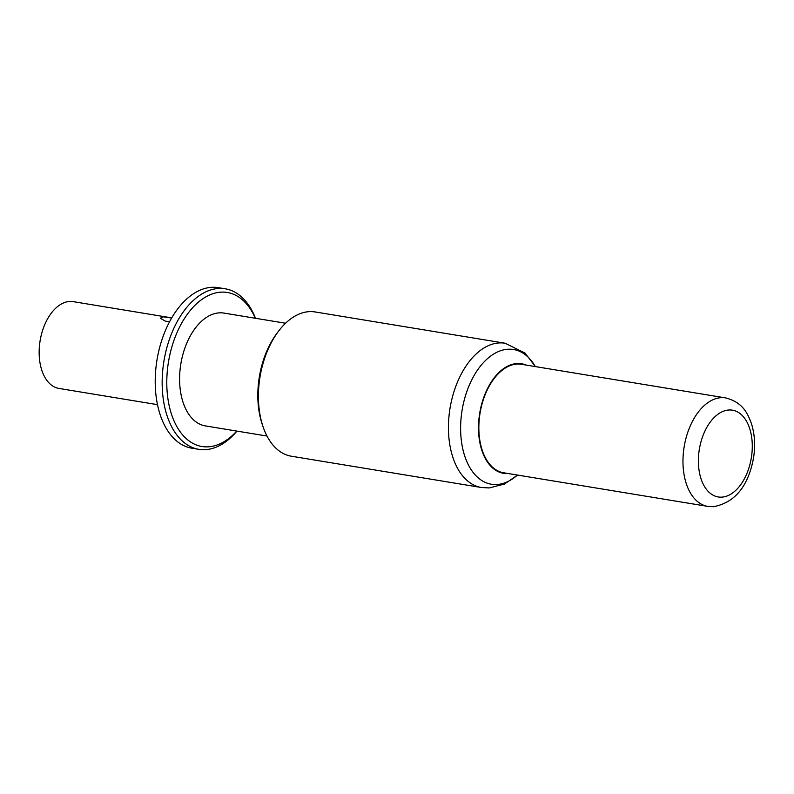 <?xml version="1.0" encoding="UTF-8"?>
<svg xmlns="http://www.w3.org/2000/svg" width="794" height="794" viewBox="0 0 794 794"><rect width="100%" height="100%" fill="white"/><g stroke="black" fill="none" stroke-linecap="round" stroke-linejoin="round"><path stroke-width="1.19" d="M707.722 506.374L503.604 472.777A54.965 32.921 -80.7 0 1 479.536 416.701A54.965 32.921 -80.7 0 1 517.202 364.069A54.965 32.921 99.3 0 1 521.469 364.307L725.577 397.903A54.965 32.921 99.3 0 0 721.319 397.665A54.965 32.921 99.3 0 0 683.654 450.307A54.965 32.921 99.3 0 0 707.722 506.374L713.469 506.701C734.797 502.691 748.146 486.514 753.496 458.158C755.441 445.98 754.806 434.606 751.571 424.036C747.591 412.89 742.43 402.181 725.577 397.903M526.075 365.061A55.511 33.259 99.3 0 0 517.251 363.523A55.511 33.259 99.3 0 0 478.832 420.234A55.511 33.259 99.3 0 0 507.823 473.552A55.511 33.259 99.3 0 0 508.21 473.532M315.089 311.943A73.108 43.789 99.3 0 0 309.422 311.635A73.108 43.789 -80.7 0 0 278.773 330.89A73.108 43.789 -80.7 0 0 263.012 426.626A73.108 43.789 -80.7 0 0 291.338 456.213L481.372 487.496A73.108 43.789 -80.7 0 1 449.354 412.92A73.108 43.789 -80.7 0 1 499.456 342.919A73.108 43.789 -80.7 0 1 505.113 343.226L315.089 311.943M263.012 426.626L262.219 424.274A69.803 41.814 -80.7 0 1 277.265 332.865L278.773 330.89M285.562 323.237L223.908 313.084A57.168 34.241 99.3 0 0 219.481 312.846A57.168 34.241 -80.7 0 0 180.307 367.582A57.168 34.241 -80.7 0 0 205.338 425.902L266.992 436.045M236.751 431.073A78.05 46.757 99.3 0 1 207.988 446.843A78.05 46.757 -80.7 0 1 167.236 371.88A78.05 46.757 -80.7 0 1 221.248 292.142A78.05 46.757 99.3 0 1 255.321 318.265M236.94 431.102A81.345 48.732 99.3 0 1 205.1 449.682A81.345 48.732 -80.7 0 1 198.798 449.335A81.345 48.732 -80.7 0 1 163.177 366.342A81.345 48.732 -80.7 0 1 218.926 288.45A81.345 48.732 99.3 0 1 225.228 288.798L218.281 287.656A81.345 48.732 99.3 0 0 211.978 287.299A81.345 48.732 -80.7 0 0 156.229 365.2A81.345 48.732 -80.7 0 0 191.85 448.193L198.798 449.335M255.509 318.295A81.345 48.732 99.3 0 0 225.228 288.798M169.698 321.55L165.529 321.223L160.299 318.225L163.207 316.836L171.673 318.017M157.47 404.652L58.955 388.435A43.968 26.341 -80.7 0 1 39.7 343.574A43.968 26.341 -80.7 0 1 69.832 301.462A43.968 26.341 99.3 0 1 73.237 301.651L167.574 317.183M721.597 497.153A43.968 26.341 99.3 0 0 752.027 452.223A43.968 26.341 99.3 0 0 729.071 409.992A43.968 26.341 99.3 0 0 698.641 454.912A43.968 26.341 99.3 0 0 721.597 497.153M517.46 475.06A68.274 40.901 -80.7 0 1 496.657 484.538A68.274 40.901 -80.7 0 1 461.006 418.964A68.274 40.901 -80.7 0 1 508.259 349.221A68.274 40.901 -80.7 0 1 535.325 366.58M535.444 366.6L525.023 353.082L505.113 343.226M517.589 475.08L504.458 484.052L489.263 487.943L481.372 487.496"/></g></svg>
